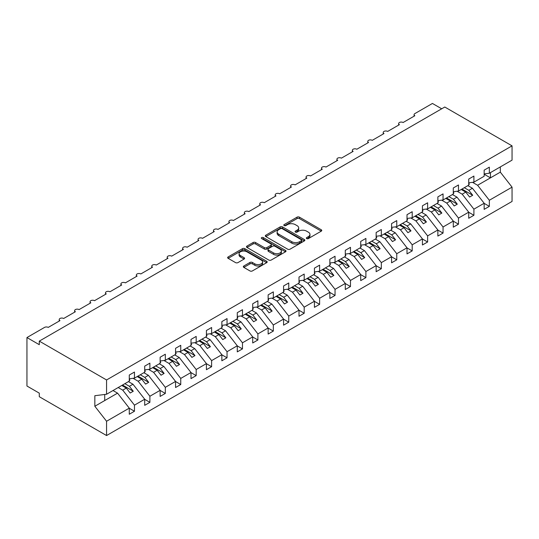 <?xml version="1.0" encoding="UTF-8"?>
<svg xmlns="http://www.w3.org/2000/svg" width="539" height="539" viewBox="0 0 539 539"><rect width="100%" height="100%" fill="white"/><g stroke="black" fill="none" stroke-linecap="round" stroke-linejoin="round"><path stroke-width="0.81" d="M306.691 238.588A1.199 0.694 0 0 0 308.382 238.588L321.257 231.157A1.711 0.99 0 0 0 321.763 230.463A1.711 0.99 0 0 0 321.257 229.762L299.448 217.17A1.711 0.99 0 0 0 297.029 217.17L284.154 224.601A1.199 0.694 0 0 0 283.804 225.093A1.199 0.694 0 0 0 284.154 225.578A1.199 0.694 0 0 0 285.852 225.578L287.516 224.622A5.484 3.167 0 0 1 295.271 224.622L297.09 225.666A5.484 3.167 0 0 1 298.694 227.909A5.484 3.167 0 0 1 297.09 230.146L295.419 231.11A1.199 0.694 0 0 0 295.069 231.595A1.199 0.694 0 0 0 295.419 232.087A1.199 0.694 0 0 0 297.117 232.087L298.781 231.123A5.484 3.167 0 0 1 306.536 231.123L308.355 232.174A5.484 3.167 0 0 1 309.959 234.411A5.484 3.167 0 0 1 308.355 236.648L306.691 237.611A1.199 0.694 0 0 0 306.341 238.103A1.199 0.694 0 0 0 306.691 238.588L306.691 237.611M243.837 265.996A1.711 0.99 0 0 0 243.338 266.697A1.711 0.99 0 0 0 243.837 267.391L249.955 270.928A1.711 0.99 0 0 0 252.38 270.928L266.677 262.675A1.711 0.99 0 0 0 267.176 261.974A1.711 0.99 0 0 0 266.677 261.274L244.868 248.681A1.711 0.99 0 0 0 242.442 248.681L228.145 256.935A1.711 0.99 0 0 0 227.647 257.635A1.711 0.99 0 0 0 228.145 258.336L235.536 262.601A1.711 0.99 0 0 0 237.962 262.601L244.079 259.07A1.711 0.99 0 0 0 244.578 258.37A1.711 0.99 0 0 0 244.079 257.669L240.414 255.553A4.581 2.648 0 0 1 239.073 253.68A4.581 2.648 0 0 1 241.903 251.241A4.581 2.648 0 0 1 246.896 251.814L261.253 260.101A4.581 2.648 0 0 1 262.594 261.974A4.581 2.648 0 0 1 259.764 264.42A4.581 2.648 0 0 1 254.772 263.841L252.38 262.459A1.711 0.99 0 0 0 249.955 262.459L243.837 265.996L243.837 267.391M484.157 173.902L489.338 173.255L512.05 160.144L512.05 145.853L444.776 107.018L39.293 341.12L39.293 344.684L26.95 337.555L44.542 327.402A2.621 1.509 0 0 1 48.24 327.402L59.97 320.631A2.621 1.509 0 0 1 59.202 319.566A2.621 1.509 0 0 1 60.819 318.165A2.621 1.509 0 0 1 63.669 318.495L75.399 311.724A2.621 1.509 0 0 1 74.631 310.653A2.621 1.509 0 0 1 76.248 309.258A2.621 1.509 0 0 1 79.098 309.588L90.828 302.817A2.621 1.509 0 0 1 90.06 301.746A2.621 1.509 0 0 1 91.677 300.351A2.621 1.509 0 0 1 94.534 300.681L106.257 293.91A2.621 1.509 0 0 1 105.489 292.839A2.621 1.509 0 0 1 107.106 291.444A2.621 1.509 0 0 1 109.963 291.767L121.686 285.003A2.621 1.509 0 0 1 120.918 283.932A2.621 1.509 0 0 1 122.535 282.537A2.621 1.509 0 0 1 125.392 282.86L137.115 276.089A2.621 1.509 0 0 1 136.347 275.025A2.621 1.509 0 0 1 137.964 273.623A2.621 1.509 0 0 1 140.82 273.953L152.544 267.182A2.621 1.509 0 0 1 151.776 266.118A2.621 1.509 0 0 1 153.393 264.716A2.621 1.509 0 0 1 156.249 265.047L167.973 258.275A2.621 1.509 0 0 1 167.205 257.204A2.621 1.509 0 0 1 168.822 255.809A2.621 1.509 0 0 1 171.678 256.14L183.401 249.368A2.621 1.509 0 0 1 182.64 248.297A2.621 1.509 0 0 1 184.25 246.902A2.621 1.509 0 0 1 187.107 247.233L198.83 240.461A2.621 1.509 0 0 1 198.069 239.39A2.621 1.509 0 0 1 199.686 237.995A2.621 1.509 0 0 1 202.536 238.319L214.266 231.554A2.621 1.509 0 0 1 213.498 230.483A2.621 1.509 0 0 1 215.115 229.088A2.621 1.509 0 0 1 217.965 229.412L229.695 222.641A2.621 1.509 0 0 1 228.927 221.576A2.621 1.509 0 0 1 230.544 220.175A2.621 1.509 0 0 1 233.394 220.505L245.124 213.734A2.621 1.509 0 0 1 244.356 212.669A2.621 1.509 0 0 1 245.973 211.268A2.621 1.509 0 0 1 248.823 211.598L260.553 204.827A2.621 1.509 0 0 1 259.785 203.755A2.621 1.509 0 0 1 261.402 202.361A2.621 1.509 0 0 1 264.251 202.691L275.981 195.92A2.621 1.509 0 0 1 275.213 194.848A2.621 1.509 0 0 1 276.83 193.454A2.621 1.509 0 0 1 279.68 193.784L291.41 187.013A2.621 1.509 0 0 1 290.642 185.942A2.621 1.509 0 0 1 292.259 184.547A2.621 1.509 0 0 1 295.116 184.87L306.839 178.106A2.621 1.509 0 0 1 306.071 177.035A2.621 1.509 0 0 1 307.688 175.64A2.621 1.509 0 0 1 310.545 175.963L322.268 169.192A2.621 1.509 0 0 1 321.5 168.128A2.621 1.509 0 0 1 323.117 166.726A2.621 1.509 0 0 1 325.974 167.056L337.697 160.285A2.621 1.509 0 0 1 336.929 159.221A2.621 1.509 0 0 1 338.546 157.819A2.621 1.509 0 0 1 341.403 158.149L353.126 151.378A2.621 1.509 0 0 1 352.358 150.307A2.621 1.509 0 0 1 353.975 148.912A2.621 1.509 0 0 1 356.831 149.242L368.555 142.471A2.621 1.509 0 0 1 367.787 141.4A2.621 1.509 0 0 1 369.404 140.005A2.621 1.509 0 0 1 372.26 140.335L383.984 133.564A2.621 1.509 0 0 1 383.222 132.493A2.621 1.509 0 0 1 384.833 131.098A2.621 1.509 0 0 1 387.689 131.422L399.412 124.657A2.621 1.509 0 0 1 398.651 123.586A2.621 1.509 0 0 1 400.268 122.191A2.621 1.509 0 0 1 403.118 122.515L414.848 115.744A2.621 1.509 180 0 1 414.08 114.679A2.621 1.509 180 0 1 414.848 113.608L432.433 103.454L441.69 108.797M512.05 145.853L106.567 379.961L39.293 341.12M287.637 249.173A1.711 0.99 0 0 0 290.063 249.173L304.353 240.92A1.711 0.99 0 0 0 304.858 240.219A1.711 0.99 0 0 0 304.353 239.518L282.551 226.926A1.711 0.99 0 0 0 280.125 226.926L265.828 235.179A1.711 0.99 0 0 0 265.323 235.88A1.711 0.99 0 0 0 265.828 236.581L287.637 249.173M262.129 238.851A1.199 0.694 0 0 1 263.342 239.02L263.342 237.598L285.515 250.392A1.711 0.99 0 0 1 286.02 251.093A1.711 0.99 0 0 1 285.515 251.794L271.218 260.047A1.711 0.99 0 0 1 268.799 260.047L246.99 247.455L253.108 243.951L253.108 242.523L246.99 246.06A1.711 0.99 0 0 0 246.485 246.761A1.711 0.99 0 0 0 246.99 247.455L246.99 246.06M253.108 243.951A1.711 0.99 0 0 1 255.526 243.951L255.526 242.523A1.711 0.99 0 0 0 253.108 242.523M255.526 242.523L264.373 247.63A1.711 0.99 0 0 0 266.798 247.63L270.854 245.292A1.711 0.99 0 0 0 271.36 244.591A1.711 0.99 0 0 0 270.854 243.891L261.651 238.575A1.199 0.694 0 0 1 261.294 238.083A1.199 0.694 0 0 1 262.035 237.443A1.199 0.694 0 0 1 263.342 237.598M106.567 379.961L106.567 394.252L129.279 381.134L129.279 375.043L134.46 372.051L134.46 378.142L129.279 378.789M134.46 378.142L144.708 372.227L144.708 366.136L149.889 363.145L149.889 369.235L144.708 369.882M149.889 369.235L160.137 363.32L160.137 357.229L165.318 354.231L165.318 360.328L160.137 360.975M165.318 360.328L175.566 354.413L175.566 348.315L180.747 345.324L180.747 351.421L175.566 352.061M180.747 351.421L190.995 345.506L190.995 339.408L196.183 336.417L196.183 342.508L190.995 343.154M196.183 342.508L206.424 336.599L206.424 330.501L211.611 327.51L211.611 333.601L206.424 334.247M211.611 333.601L221.852 327.685L221.852 321.594L227.04 318.603L227.04 324.694L221.852 325.34M227.04 324.694L237.281 318.778L237.281 312.687L242.469 309.696L242.469 315.787L237.281 316.433M242.469 315.787L252.71 309.871L252.71 303.78L257.898 300.782L257.898 306.88L252.71 307.526M257.898 306.88L268.139 300.964L268.139 294.867L273.327 291.875L273.327 297.973L268.139 298.613M273.327 297.973L283.575 292.057L283.575 285.96L288.756 282.968L288.756 289.059L283.575 289.706M288.756 289.059L299.004 283.15L299.004 277.053L304.185 274.061L304.185 280.152L299.004 280.799M304.185 280.152L314.432 274.236L314.432 268.146L319.614 265.154L319.614 271.245L314.432 271.892M319.614 271.245L329.861 265.329L329.861 259.239L335.042 256.247L335.042 262.338L329.861 262.985M335.042 262.338L345.29 256.423L345.29 250.332L350.471 247.334L350.471 253.431L345.29 254.078M350.471 253.431L360.719 247.516L360.719 241.418L365.9 238.427L365.9 244.524L360.719 245.164M365.9 244.524L376.148 238.609L376.148 232.511L381.329 229.52L381.329 235.61L376.148 236.257M381.329 235.61L391.577 229.702L391.577 223.604L396.765 220.613L396.765 226.703L391.577 227.35M396.765 226.703L407.006 220.788L407.006 214.697L412.194 211.706L412.194 217.796L407.006 218.443M412.194 217.796L422.435 211.881L422.435 205.79L427.622 202.799L427.622 208.889L422.435 209.536M427.622 208.889L437.863 202.974L437.863 196.883L443.051 193.885L443.051 199.982L437.863 200.629M443.051 199.982L453.292 194.067L453.292 187.976L458.48 184.978L458.48 191.076L453.292 191.722M458.48 191.076L468.721 185.16L468.721 179.063L473.909 176.071L473.909 182.162L468.721 182.809M129.279 408.252L134.46 411.244L134.46 405.153L144.708 399.237L132.978 384.233L128.444 381.619M118.196 387.534L122.737 390.148L134.46 405.153M144.708 399.345L149.889 402.337L149.889 396.246L160.137 390.33L148.407 375.326L143.873 372.712M133.093 378.311L138.166 381.241L149.889 396.246M160.137 390.438L165.318 393.43L165.318 387.339L175.566 381.423L163.843 366.419L159.301 363.798M148.521 369.404L153.595 372.334L165.318 387.339M175.566 381.531L180.747 384.523L180.747 378.425L190.995 372.516L179.271 357.512L174.73 354.891M163.95 360.497L169.024 363.427L180.747 378.425M190.995 372.617L196.183 375.616L196.183 369.518L206.424 363.603L194.7 348.605L190.159 345.984M179.379 351.59L184.453 354.521L196.183 369.518M206.424 363.71L211.611 366.702L211.611 360.611L221.852 354.696L210.129 339.698L205.588 337.077M194.808 342.683L199.881 345.614L211.611 360.611M221.852 354.803L227.04 357.795L227.04 351.704L237.281 345.789L225.558 330.784L221.024 328.17M210.237 333.776L215.31 336.7L227.04 351.704M237.281 345.897L242.469 348.888L242.469 342.797L252.71 336.882L240.987 321.877L236.453 319.263M225.666 324.862L230.739 327.793L242.469 342.797M252.71 336.99L257.898 339.981L257.898 333.89L268.139 327.975L256.416 312.97L251.881 310.349M241.095 315.955L246.168 318.886L257.898 333.89M268.139 328.083L273.327 331.074L273.327 324.977L283.575 319.068L271.845 304.063L267.31 301.442M256.524 307.048L261.597 309.979L273.327 324.977M283.575 319.169L288.756 322.167L288.756 316.07L299.004 310.154L287.274 295.156L282.739 292.536M271.952 298.141L277.033 301.072L288.756 316.07M299.004 310.262L304.185 313.26L304.185 307.163L314.432 301.247L302.702 286.249L298.168 283.629M287.388 289.234L292.461 292.165L304.185 307.163M314.432 301.355L319.614 304.346L319.614 298.256L329.861 292.34L318.131 277.342L313.597 274.722M302.817 280.327L307.89 283.251L319.614 298.256M329.861 292.448L335.042 295.439L335.042 289.349L345.29 283.433L333.56 268.429L329.026 265.815M318.246 271.413L323.319 274.344L335.042 289.349M345.29 283.541L350.471 286.532L350.471 280.442L360.719 274.526L348.989 259.522L344.455 256.901M333.675 262.506L338.748 265.437L350.471 280.442M360.719 274.634L365.9 277.625L365.9 271.528L376.148 265.619L364.425 250.615L359.884 247.994M349.104 253.599L354.177 256.53L365.9 271.528M376.148 265.72L381.329 268.718L381.329 262.621L391.577 256.705L379.854 241.708L375.312 239.087M364.532 244.693L369.606 247.623L381.329 262.621M391.577 256.813L396.765 259.811L396.765 253.714L407.006 247.799L395.282 232.801L390.741 230.18M379.961 235.786L385.035 238.716L396.765 253.714M407.006 247.906L412.194 250.898L412.194 244.807L422.435 238.892L410.711 223.894L406.17 221.273M395.39 226.879L400.464 229.803L412.194 244.807M422.435 238.999L427.622 241.991L427.622 235.9L437.863 229.985L426.14 214.98L421.606 212.366M410.819 217.965L415.892 220.896L427.622 235.9M437.863 230.092L443.051 233.084L443.051 226.993L453.292 221.078L441.569 206.073L437.035 203.452M426.248 209.058L431.321 211.989L443.051 226.993M453.292 221.185L458.48 224.177L458.48 218.079L468.721 212.171L456.998 197.166L452.464 194.545M441.677 200.151L446.75 203.082L458.48 218.079M468.721 212.272L473.909 215.27L473.909 209.172L484.157 203.257L484.157 209.354L489.338 206.363L489.338 200.265L512.05 187.154L512.05 201.445L106.567 435.546L39.293 396.711L39.293 393.147L26.95 386.018L26.95 337.555M457.106 191.244L462.179 194.175L473.909 209.172M489.338 173.255L489.338 167.164L484.157 170.156L484.157 176.253L473.909 182.162M484.157 203.365L489.338 206.363M472.535 182.337L477.615 185.268L489.338 200.265M106.567 394.252L94.837 395.707L94.837 406.258L117.549 393.147L113.015 390.526M117.549 393.147L129.279 408.144L129.279 414.242L134.46 411.244M149.889 402.337L144.708 405.328L144.708 399.237M165.318 393.43L160.137 396.421L160.137 390.33M180.747 384.523L175.566 387.514L175.566 381.423M196.183 375.616L190.995 378.607L190.995 372.516M211.611 366.702L206.424 369.7L206.424 363.603M227.04 357.795L221.852 360.793L221.852 354.696M242.469 348.888L237.281 351.879L237.281 345.789M257.898 339.981L252.71 342.972L252.71 336.882M273.327 331.074L268.139 334.065L268.139 327.975M288.756 322.167L283.575 325.158L283.575 319.068M304.185 313.26L299.004 316.252L299.004 310.154M319.614 304.346L314.432 307.345L314.432 301.247M335.042 295.439L329.861 298.431L329.861 292.34M350.471 286.532L345.29 289.524L345.29 283.433M365.9 277.625L360.719 280.617L360.719 274.526M381.329 268.718L376.148 271.71L376.148 265.619M396.765 259.811L391.577 262.803L391.577 256.705M412.194 250.898L407.006 253.896L407.006 247.799M427.622 241.991L422.435 244.982L422.435 238.892M443.051 233.084L437.863 236.075L437.863 229.985M458.48 224.177L453.292 227.168L453.292 221.078M473.909 215.27L468.721 218.261L468.721 212.171M94.837 406.258L106.567 421.255L129.279 408.144M106.567 421.255L106.567 435.546M122.737 390.148L126.315 388.087L130.175 393.019L133.261 391.24L129.4 386.301L132.978 384.233M121.78 385.466L126.315 388.087M124.866 383.68L129.4 386.301M138.166 381.241L141.744 379.173L145.604 384.112L148.69 382.333L144.829 377.394L148.407 375.326M137.209 376.559L141.744 379.173M140.295 374.773L144.829 377.394M153.595 372.334L157.172 370.266L161.033 375.205L164.119 373.419L160.258 368.487L163.843 366.419M152.638 367.652L157.172 370.266M155.724 365.866L160.258 368.487M169.024 363.427L172.601 361.359L176.462 366.298L179.548 364.512L175.687 359.58L179.271 357.512M168.067 358.738L172.601 361.359M171.153 356.959L175.687 359.58M184.453 354.521L188.03 352.452L191.891 357.391L194.977 355.605L191.116 350.673L194.7 348.605M183.496 349.831L188.03 352.452M186.582 348.053L191.116 350.673M199.881 345.614L203.459 343.545L207.32 348.477L210.405 346.698L206.545 341.76L210.129 339.698M198.925 340.924L203.459 343.545M202.01 339.146L206.545 341.76M215.31 336.7L218.895 334.638L222.748 339.57L225.834 337.791L221.98 332.853L225.558 330.784M214.354 332.017L218.895 334.638M217.439 330.232L221.98 332.853M230.739 327.793L234.324 325.731L238.177 330.663L241.263 328.884L237.409 323.946L240.987 321.877M229.782 323.11L234.324 325.731M232.868 321.325L237.409 323.946M246.168 318.886L249.752 316.817L253.606 321.756L256.692 319.971L252.838 315.039L256.416 312.97M245.211 314.203L249.752 316.817M248.297 312.418L252.838 315.039M261.597 309.979L265.181 307.91L269.035 312.849L272.121 311.064L268.267 306.132L271.845 304.063M260.64 305.29L265.181 307.91M263.726 303.511L268.267 306.132M277.033 301.072L280.61 299.004L284.464 303.942L287.55 302.157L283.696 297.225L287.274 295.156M276.076 296.383L280.61 299.004M279.162 294.604L283.696 297.225M292.461 292.165L296.039 290.097L299.9 295.028L302.985 293.25L299.125 288.311L302.702 286.249M291.505 287.476L296.039 290.097M294.59 285.697L299.125 288.311M307.89 283.251L311.468 281.19L315.328 286.121L318.414 284.343L314.554 279.404L318.131 277.342M306.934 278.569L311.468 281.19M310.019 276.79L314.554 279.404M323.319 274.344L326.897 272.283L330.757 277.214L333.843 275.436L329.983 270.497L333.56 268.429M322.362 269.662L326.897 272.283M325.448 267.876L329.983 270.497M338.748 265.437L342.326 263.369L346.186 268.307L349.272 266.522L345.411 261.59L348.989 259.522M337.791 260.755L342.326 263.369M340.877 258.969L345.411 261.59M354.177 256.53L357.755 254.462L361.615 259.4L364.701 257.615L360.84 252.683L364.425 250.615M353.22 251.841L357.755 254.462M356.306 250.062L360.84 252.683M369.606 247.623L373.183 245.555L377.044 250.494L380.13 248.708L376.269 243.776L379.854 241.708M368.649 242.934L373.183 245.555M371.735 241.155L376.269 243.776M385.035 238.716L388.612 236.648L392.473 241.58L395.559 239.801L391.698 234.863L395.282 232.801M384.078 234.027L388.612 236.648M387.164 232.248L391.698 234.863M400.464 229.803L404.041 227.741L407.902 232.673L410.987 230.894L407.127 225.956L410.711 223.894M399.507 225.12L404.041 227.741M402.593 223.341L407.127 225.956M415.892 220.896L419.477 218.834L423.331 223.766L426.416 221.987L422.563 217.049L426.14 214.98M414.936 216.213L419.477 218.834M418.021 214.428L422.563 217.049M431.321 211.989L434.906 209.92L438.759 214.859L441.845 213.073L437.991 208.142L441.569 206.073M430.365 207.306L434.906 209.92M433.45 205.521L437.991 208.142M446.75 203.082L450.334 201.013L454.188 205.952L457.274 204.166L453.42 199.235L456.998 197.166M445.793 198.392L450.334 201.013M448.879 196.614L453.42 199.235M462.179 194.175L465.763 192.106L469.617 197.045L472.703 195.259L468.849 190.328L472.427 188.259L484.157 203.257M461.222 189.485L465.763 192.106M464.308 187.707L468.849 190.328M472.427 188.259L467.892 185.638M477.615 185.268L500.327 172.15L512.05 187.154M484.157 174.218L490.45 177.857L490.45 172.615M500.327 166.915L500.327 172.15M104.714 400.558L104.714 394.481M461.963 189.061L472.703 195.259M446.535 197.968L457.274 204.166M431.106 206.875L441.845 213.073M415.677 215.782L426.416 221.987M400.248 224.696L410.987 230.894M384.819 233.603L395.559 239.801M369.39 242.51L380.13 248.708M353.961 251.417L364.701 257.615M338.532 260.324L349.272 266.522M323.104 269.231L333.843 275.436M307.675 278.137L318.414 284.343M292.246 287.051L302.985 293.25M276.81 295.958L287.55 302.157M261.381 304.865L272.121 311.064M245.952 313.772L256.692 319.971M230.524 322.679L241.263 328.884M215.095 331.586L225.834 337.791M199.666 340.5L210.405 346.698M184.237 349.407L194.977 355.605M168.808 358.314L179.548 364.512M153.379 367.221L164.119 373.419M137.95 376.128L148.69 382.333M122.521 385.035L133.261 391.24M307.169 238.764L308.355 238.076A5.484 3.167 0 0 0 309.959 235.839L309.959 234.411M298.694 227.909L298.694 229.331A5.484 3.167 0 0 1 297.09 231.568L295.898 232.255M321.257 229.762L321.257 231.157L299.448 218.591A1.711 0.99 0 0 0 297.029 218.591L284.632 225.747M304.333 240.933L282.551 228.354A1.711 0.99 0 0 0 280.125 228.354L265.848 236.594M301.328 240.711A1.199 0.694 0 0 0 301.678 240.219A1.199 0.694 0 0 0 301.328 239.727L282.187 228.677A1.199 0.694 0 0 0 280.489 228.677L278.73 229.688A5.484 3.167 0 0 0 277.127 231.932A5.484 3.167 0 0 0 278.73 234.169L291.815 241.721A5.484 3.167 0 0 0 299.569 241.721L301.328 240.711L301.328 242.132A1.199 0.694 0 0 0 301.678 241.64L301.678 240.219M277.127 231.932L277.127 233.353A5.484 3.167 0 0 0 278.73 235.59L278.73 234.169M301.328 242.132L299.569 243.15A5.484 3.167 0 0 1 291.815 243.15L278.73 235.59M255.526 243.951L264.373 249.058A1.711 0.99 0 0 0 266.798 249.058L270.854 246.714A1.711 0.99 0 0 0 271.36 246.013L271.36 244.591M263.342 239.02L285.495 251.807M273.549 252.932A4.581 2.648 0 0 0 278.548 253.505A4.581 2.648 0 0 0 281.378 251.059A4.581 2.648 0 0 0 280.031 249.186L274.978 246.269A1.711 0.99 0 0 0 272.552 246.269L268.496 248.614A1.711 0.99 0 0 0 267.991 249.314A1.711 0.99 0 0 0 268.496 250.008L273.549 252.932L273.549 254.354A4.581 2.648 0 0 0 278.548 254.934A4.581 2.648 0 0 0 281.378 252.488L281.378 251.059M267.991 249.314L267.991 250.736A1.711 0.99 0 0 0 268.496 251.437L268.496 250.008M273.549 254.354L268.496 251.437M262.594 261.974L262.594 263.396A4.581 2.648 0 0 1 259.764 265.842A4.581 2.648 0 0 1 254.772 265.269L252.38 263.888A1.711 0.99 0 0 0 249.955 263.888L243.857 267.405M239.073 253.68L239.073 255.109A4.581 2.648 0 0 0 240.414 256.982L240.414 255.553M244.059 259.084L240.414 256.982M266.65 262.688L244.868 250.109A1.711 0.99 0 0 0 242.442 250.109L228.172 258.349M468.721 183.253L469.341 184.122L468.721 184.473M469.341 184.122L468.721 184.756M453.292 192.16L453.912 193.029L453.292 193.386M453.912 193.029L453.292 193.663M437.863 201.067L438.483 201.936L437.863 202.293M438.483 201.936L437.863 202.57M422.435 209.974L423.054 210.843L422.435 211.2M423.054 210.843L422.435 211.477M407.006 218.881L407.625 219.75L407.006 220.107M407.625 219.75L407.006 220.39M391.577 227.795L392.197 228.657L391.577 229.014M392.197 228.657L391.577 229.297M376.148 236.702L376.768 237.571L376.148 237.921M376.768 237.571L376.148 238.204M360.719 245.609L361.339 246.478L360.719 246.835M361.339 246.478L360.719 247.111M345.29 254.516L345.903 255.385L345.29 255.742M345.903 255.385L345.29 256.018M329.861 263.423L330.474 264.292L329.861 264.649M330.474 264.292L329.861 264.925M314.432 272.33L315.046 273.199L314.432 273.556M315.046 273.199L314.432 273.839M299.004 281.237L299.617 282.106L299.004 282.463M299.617 282.106L299.004 282.746M283.575 290.15L284.188 291.02L283.575 291.37M284.188 291.02L283.575 291.653M268.139 299.057L268.759 299.927L268.139 300.284M268.759 299.927L268.139 300.56M252.71 307.964L253.33 308.834L252.71 309.191M253.33 308.834L252.71 309.467M237.281 316.871L237.901 317.74L237.281 318.098M237.901 317.74L237.281 318.374M221.852 325.778L222.472 326.647L221.852 327.005M222.472 326.647L221.852 327.288M206.424 334.685L207.043 335.554L206.424 335.912M207.043 335.554L206.424 336.195M190.995 343.599L191.614 344.461L190.995 344.819M191.614 344.461L190.995 345.101M175.566 352.506L176.186 353.375L175.566 353.732M176.186 353.375L175.566 354.008M160.137 361.413L160.757 362.282L160.137 362.639M160.757 362.282L160.137 362.915M144.708 370.32L145.321 371.189L144.708 371.546M145.321 371.189L144.708 371.822M129.279 379.227L129.892 380.096L129.279 380.453M129.892 380.096L129.279 380.736M308.355 238.076L308.355 236.648M295.419 232.087L295.419 231.11M297.09 231.568L297.09 230.146M284.154 225.578L284.154 224.601M297.029 218.591L297.029 217.17M299.448 218.591L299.448 217.17M265.828 236.581L265.828 235.179M280.125 228.354L280.125 226.926M282.551 228.354L282.551 226.926M304.353 240.92L304.353 239.518M291.815 243.15L291.815 241.721M299.569 243.15L299.569 241.721M264.373 249.058L264.373 247.63M266.798 249.058L266.798 247.63M270.854 246.714L270.854 245.292M285.515 251.794L285.515 250.392M249.955 263.888L249.955 262.459M252.38 263.888L252.38 262.459M254.772 265.269L254.772 263.841M244.079 259.07L244.079 257.669M228.145 258.336L228.145 256.935M242.442 250.109L242.442 248.681M244.868 250.109L244.868 248.681M266.677 262.675L266.677 261.274M398.651 125.095L398.651 123.586M414.08 116.188L414.08 114.679M383.222 134.002L383.222 132.493M367.787 142.916L367.787 141.4M352.358 151.823L352.358 150.307M336.929 160.73L336.929 159.221M321.5 169.637L321.5 168.128M306.071 178.544L306.071 177.035M290.642 187.451L290.642 185.942M275.213 196.364L275.213 194.848M259.785 205.271L259.785 203.755M244.356 214.178L244.356 212.669M228.927 223.085L228.927 221.576M213.498 231.992L213.498 230.483M198.069 240.899L198.069 239.39M182.64 249.813L182.64 248.297M167.205 258.72L167.205 257.204M151.776 267.627L151.776 266.118M136.347 276.534L136.347 275.025M120.918 285.441L120.918 283.932M105.489 294.348L105.489 292.839M90.06 303.262L90.06 301.746M74.631 312.169L74.631 310.653M59.202 321.076L59.202 319.566"/></g></svg>
